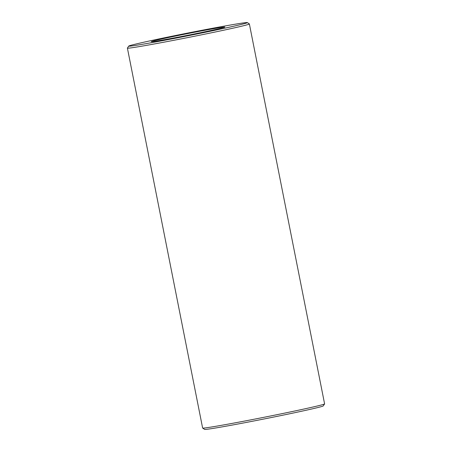 <?xml version="1.0" encoding="UTF-8"?>
<svg xmlns="http://www.w3.org/2000/svg" width="452" height="452" viewBox="0 0 452 452"><rect width="100%" height="100%" fill="white"/><g stroke="black" fill="none" stroke-linecap="round" stroke-linejoin="round"><path stroke-width="0.68" d="M201.615 32.482A37.516 0.836 168.8 0 1 151.267 41.674A37.516 0.836 168.8 0 1 187.896 33.55A37.516 0.836 168.8 0 1 224.853 27.103A37.516 0.836 168.8 0 1 201.615 32.482M209.909 31.324A60.466 1.345 168.8 0 1 128.752 46.081A60.466 1.345 168.8 0 1 187.795 33.052A60.466 1.345 168.8 0 1 247.351 22.6A60.466 1.345 168.8 0 1 209.909 31.324M247.351 22.6L249.357 23.939A62.173 1.384 168.8 0 1 249.374 23.967A62.173 1.384 168.8 0 1 210.858 32.911A62.173 1.384 168.8 0 1 127.402 48.121A62.173 1.384 168.8 0 1 127.407 48.087L128.752 46.081M249.374 23.967L324.598 403.879A62.173 1.384 168.8 0 1 324.592 403.913A62.173 1.384 168.8 0 1 286.082 412.823A62.173 1.384 168.8 0 1 202.643 428.061A62.173 1.384 168.8 0 1 202.626 428.033L127.402 48.121M324.592 403.913L323.248 405.919A60.466 1.345 168.8 0 1 285.794 414.58A60.466 1.345 168.8 0 1 204.649 429.4L202.643 428.061"/></g></svg>
